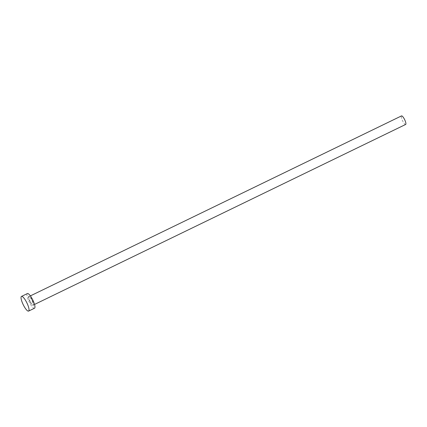<?xml version="1.0" encoding="UTF-8"?>
<svg xmlns="http://www.w3.org/2000/svg" width="427" height="427" viewBox="0 0 427 427"><rect width="100%" height="100%" fill="white"/><g stroke="black" fill="none" stroke-linecap="round" stroke-linejoin="round"><path stroke-width="0.32" stroke-dasharray="2.13 1.6" d="M405.65 124.46A4.75 1.19 64.1 0 1 402.88 121.439A4.75 1.19 64.1 0 1 401.503 115.909M34.512 308.225A8.145 2.039 64.1 0 1 29.767 303.042A8.145 2.039 64.1 0 1 27.403 293.562M31.689 299.567A5.023 1.26 -115.9 0 0 28.598 296.535A5.023 1.26 -115.9 0 0 30.221 302.22A5.023 1.26 -115.9 0 0 33.311 305.252A5.023 1.26 -115.9 0 0 31.689 299.567M30.498 302.033A4.75 1.19 64.1 0 1 29.116 296.503A4.75 1.19 64.1 0 1 31.886 299.524A4.75 1.19 64.1 0 1 33.269 305.054A4.75 1.19 64.1 0 1 30.498 302.033M34.523 304.446L33.269 305.054C32.714 304.579 34.822 307.173 31.689 299.583C28.283 294.427 29.378 297.251 29.116 296.503L30.37 295.895"/><path stroke-width="0.64" d="M30.37 295.895L401.503 115.909A4.75 1.19 64.1 0 1 404.273 118.93A4.75 1.19 64.1 0 1 405.65 124.46L34.523 304.446M21.483 296.429L27.403 293.562A8.145 2.039 64.1 0 1 32.148 298.745A8.145 2.039 64.1 0 1 34.512 308.225L28.598 311.091A8.145 2.039 64.1 0 1 23.853 305.913A8.145 2.039 64.1 0 1 21.483 296.429A8.145 2.039 64.1 0 1 26.234 301.611A8.145 2.039 64.1 0 1 28.598 311.091"/></g></svg>
